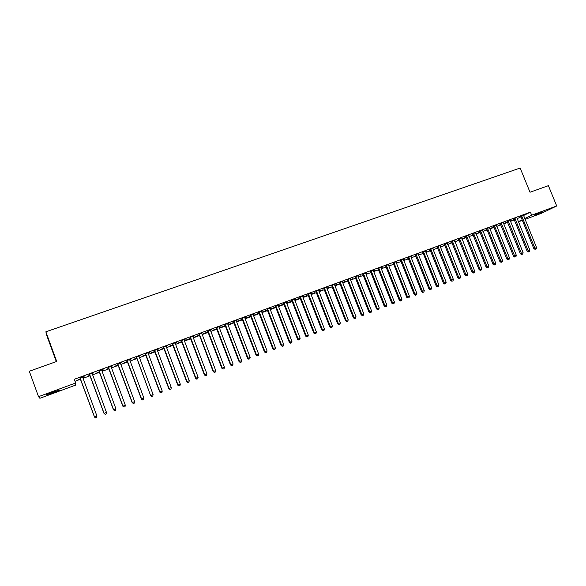 <?xml version="1.0" encoding="UTF-8"?>
<svg xmlns="http://www.w3.org/2000/svg" width="586" height="586" viewBox="0 0 586 586"><rect width="100%" height="100%" fill="white"/><g stroke="black" fill="none" stroke-linecap="round" stroke-linejoin="round"><path stroke-width="0.88" d="M75.023 381.281L80.612 379.23M83.08 378.322L90.149 375.721M92.625 374.813L99.62 372.242M102.103 371.334L109.025 368.792M111.516 367.876L118.365 365.364M120.863 364.441L127.638 361.958M130.143 361.035L136.846 358.573M139.358 357.65L145.987 355.211M148.514 354.288L155.07 351.878M157.605 350.948L164.095 348.567M166.629 347.63L173.053 345.279M175.595 344.341L181.946 342.004M184.502 341.067L190.787 338.759M193.343 337.822L199.562 335.536M202.126 334.599L208.279 332.335M210.85 331.39L216.937 329.156M219.516 328.211L225.537 325.999M228.122 325.047L234.078 322.857M236.671 321.912L242.567 319.744M245.16 318.791L250.998 316.645M253.599 315.693L259.371 313.569M261.979 312.616L267.692 310.514M270.3 309.555L275.955 307.482M278.57 306.522L284.166 304.464M286.788 303.504L292.319 301.468M294.948 300.501L300.42 298.494M303.057 297.527L308.47 295.534M311.115 294.568L316.469 292.597M319.114 291.63L324.417 289.682M327.069 288.708L332.313 286.781M334.972 285.807L340.158 283.895M342.817 282.921L347.959 281.038M350.618 280.057L355.702 278.189M358.368 277.207L363.401 275.361M366.067 274.38L371.048 272.556M373.721 271.574L378.644 269.765M381.325 268.776L386.196 266.989M388.877 266.007L393.704 264.235M396.385 263.246L401.161 261.495M403.849 260.506L408.574 258.77M411.262 257.781L415.935 256.067M418.631 255.078L423.253 253.379M425.956 252.39L430.527 250.705M433.23 249.717L437.757 248.054M440.467 247.058L444.942 245.409M447.653 244.421L452.084 242.787M454.802 241.791L459.182 240.179M461.9 239.183L466.236 237.594M468.954 236.59L473.254 235.015M475.971 234.019L480.22 232.459M482.945 231.455L487.149 229.91M489.874 228.914L494.035 227.383M496.76 226.379L500.876 224.87M503.608 223.867L507.681 222.372M510.413 221.369L514.449 219.889M75.543 385.141L39.885 398.29L38.53 396.671L75.653 383.01L75.543 385.141M56.307 361.606L46.917 335.925L45.869 331.801L520.163 168.036L530.015 192.237L548.393 185.667L556.7 205.979L541.12 213.443L525.1 219.354M522.368 220.358L518.376 221.83M93.167 374.044L92.442 374.308M93.218 374.176L92.485 374.439M90.01 375.348L87.636 376.219L89.966 375.216M93.599 372.667L89.497 374.329M93.65 372.806L92.222 373.714L106.469 412.434L104.096 413.342L89.541 374.161M108.886 368.418L106.139 369.429L108.835 368.286M112.424 365.767L108.373 367.407M112.475 365.906L111.113 366.785L125.316 405.212L122.979 406.105L108.469 367.217M127.499 361.584L124.393 362.727L127.448 361.459M130.978 358.962L126.986 360.58M131.03 359.101L129.74 359.95L143.9 398.084L141.592 398.971L127.133 360.375M145.855 354.845L142.405 356.112L145.804 354.72M149.284 352.252L145.343 353.849M149.335 352.391L148.112 353.212L162.227 391.067L159.949 391.939L145.533 353.629M163.955 348.201L160.168 349.593L163.912 348.077M167.332 345.637L163.45 347.212M167.384 345.769L166.234 346.568L180.298 384.138L178.056 385.002L163.684 346.971M181.814 341.645L177.69 343.162L181.763 341.521M185.139 339.111L181.308 340.664M185.191 339.243L184.099 340.012L198.127 377.303L195.914 378.153L181.594 340.407M199.423 335.177L194.984 336.811L199.379 335.053M202.705 332.672L198.925 334.203M202.756 332.797L201.672 333.2M216.798 328.797L212.051 330.548L216.754 328.673M220.028 326.314L216.307 327.83M220.08 326.446L219.12 327.164L233.052 363.921L230.899 364.748L216.674 327.545M233.902 322.52L228.892 324.358L233.902 322.381M237.132 320.051L233.455 321.546M237.176 320.176L236.275 320.872L250.163 357.365L248.039 358.178L233.865 321.245M250.456 316.447L245.512 318.257L250.412 316.323M254.002 313.862L250.369 315.341M254.046 313.993L253.203 314.66L267.048 350.889L264.953 351.695L250.823 315.026M266.806 310.441L261.92 312.235L266.755 310.324M270.644 307.76L267.07 309.218M270.695 307.884L269.912 308.536L283.712 344.509L281.639 345.3L267.553 308.895M282.892 304.398L278.416 306.104M282.935 304.522L278.438 306.17M287.074 301.739L283.543 303.174M287.125 301.863L286.4 302.486L300.149 338.203L298.106 338.986L284.071 302.837M298.816 298.552L294.773 300.039M298.867 298.67L294.817 300.157M303.292 295.791L299.805 297.212M303.343 295.915L302.669 296.516L316.374 331.991L314.36 332.76L300.369 296.86M314.543 292.78L310.932 294.106M314.594 292.897L310.983 294.223M319.297 289.924L315.861 291.323M319.348 290.048L318.725 290.627L332.394 325.853L330.401 326.614L316.462 290.964M330.072 287.081L326.893 288.246M330.116 287.199L326.937 288.371M335.104 284.129L331.705 285.514M335.148 284.254L334.584 284.811L348.201 319.795L346.231 320.542L332.343 285.14M345.41 281.448L342.642 282.467M345.454 281.566L342.685 282.584M350.699 278.409L347.351 279.778M350.75 278.533L350.23 279.068L363.803 313.81L361.862 314.557L348.018 279.397M360.551 275.896L358.192 276.76M360.595 276.013L358.236 276.878M366.104 272.761L362.793 274.116M366.155 272.886L365.686 273.406L379.208 307.906L377.296 308.639L363.496 273.721M375.509 270.402L373.546 271.12M375.553 270.52L373.59 271.237M381.31 267.187L378.043 268.527M381.361 267.311L380.944 267.809L394.422 302.076L392.532 302.801L378.776 268.117M390.283 264.982L388.701 265.561M390.327 265.099L388.752 265.67M396.334 261.686L393.103 263.004M396.378 261.803L395.946 261.964M404.875 259.627L403.673 260.067M404.919 259.737L403.717 260.177M401.029 261.166L400.56 261.341L401 261.1M411.16 256.243L407.973 257.547M411.211 256.36L410.881 256.822L424.271 290.634L422.433 291.345L408.772 257.122M419.29 254.331L418.455 254.639M419.334 254.449L418.507 254.749M415.804 255.738L415.027 256.031L415.767 255.635M425.81 250.874L422.66 252.163M433.53 249.101L433.061 249.277M433.574 249.218L433.105 249.387M430.402 250.383L429.318 250.779L430.358 250.273M440.276 245.571L437.171 246.845M440.328 245.688L440.086 246.113L453.388 279.478L451.586 280.167L438.028 246.398M444.818 245.087L443.441 245.593L444.774 244.977M454.568 240.333L451.498 241.593M454.619 240.45L467.679 273.999L465.899 274.68L452.385 241.132M461.761 238.839L462.435 238.495L461.724 238.751M459.058 239.864L457.395 240.472L459.014 239.755M468.69 235.154L465.658 236.4M468.734 235.272L481.795 268.593L480.037 269.267L466.566 235.931M475.817 233.638L476.198 233.44L475.803 233.587M473.122 234.7L471.181 235.411L473.078 234.59M482.637 230.042L479.641 231.272M482.681 230.159L495.734 263.246L494.005 263.912L480.579 230.796M487.025 229.595L484.805 230.408L486.973 229.485M496.415 224.987L493.456 226.203M500.752 224.555L498.268 225.464L500.708 224.445M510.032 219.999L507.11 221.2M510.076 220.109L523.122 252.749L521.43 253.401L508.099 220.71M514.318 219.574L511.578 220.578L514.274 219.464M523.532 215.179L520.595 216.256M517.108 218.71L520.932 216.827M523.554 215.531L530.425 212.139L74.29 379.288L75.653 383.01M516.779 217.523L513.871 218.717M516.823 217.64L529.869 250.171L528.184 250.815L514.874 218.219M507.557 222.057L504.942 223.017L507.513 221.948M503.242 222.49L500.305 223.698M503.286 222.599L516.339 255.35L514.633 256.009L501.279 223.207M493.91 227.068L491.559 227.932L493.866 226.958M489.544 227.507L486.57 228.73M480.095 232.137L478.015 232.906L480.051 232.027M475.678 232.591L472.668 233.829M475.729 232.708L488.783 265.912L487.039 266.579L473.591 233.36M468.807 236.231L469.335 235.96L468.785 236.165M466.112 237.271L464.31 237.938L466.068 237.162M461.651 237.733L458.596 238.985M461.695 237.85L474.755 271.289L472.99 271.963L459.497 238.524M454.67 241.469L455.49 241.044L454.626 241.359M451.96 242.472L450.436 243.029L451.916 242.355M447.448 242.941L444.356 244.208M447.492 243.058L460.552 276.731L458.765 277.42L445.228 243.754M437.632 247.732L436.402 248.178L437.588 247.614M433.069 248.215L429.941 249.497M433.113 248.332L432.856 248.764L446.18 282.24L444.364 282.935L430.783 249.05M426.432 251.709L425.78 251.951M426.476 251.826L425.824 252.061M423.129 253.057L422.191 253.394L423.085 252.94M418.507 253.555L415.342 254.851M418.558 253.672L418.25 254.119L431.618 287.821L429.787 288.524L416.155 254.412M412.105 256.968L411.086 257.342M412.148 257.086L411.138 257.459M408.442 258.448L407.812 258.675L408.405 258.36M403.769 258.953L400.56 260.265M403.82 259.078L403.468 259.539L416.88 293.469L415.027 294.179L401.344 259.847M397.601 262.294L396.209 262.799M397.645 262.411L396.261 262.916M388.848 264.425L385.595 265.758M388.892 264.55L388.496 265.033L401.952 299.19L400.077 299.907L386.35 265.341M382.914 267.685L381.149 268.329M382.958 267.802L381.193 268.447M373.729 269.97L370.447 271.311M373.78 270.087L373.341 270.593L386.841 304.984L384.936 305.709L371.165 270.908M368.052 273.142L365.891 273.933M368.096 273.259L365.935 274.05M358.427 275.581L355.094 276.936M358.478 275.698L357.98 276.226L371.531 310.851L369.605 311.591L355.783 276.548M352.999 278.665L350.443 279.603M353.05 278.782L350.487 279.72M342.927 281.258L339.55 282.635M342.971 281.383L342.392 281.815L356.024 316.792L354.076 317.539L340.202 282.262M337.763 284.254L334.789 285.345M337.807 284.378L334.84 285.47M327.23 287.015L323.809 288.415M327.274 287.14L326.68 287.711L340.32 322.813L338.342 323.567L324.424 288.041M322.337 289.924L318.938 291.169M322.381 290.041L318.982 291.286M311.32 292.846L307.862 294.26M311.371 292.971L310.726 293.564L324.41 328.907L322.403 329.676L308.441 293.901M306.705 295.659L302.881 297.065M306.756 295.776L302.925 297.183M295.212 298.757L291.703 300.186M295.263 298.882L294.56 299.49L308.287 335.089L306.258 335.866L292.246 299.842M290.883 301.468L286.613 303.043M290.927 301.585L286.657 303.152M278.892 304.742L275.332 306.185M278.936 304.867L278.182 305.504L291.96 341.345L289.902 342.136L275.845 305.855M274.849 307.35L270.161 309.181M274.893 307.474L270.168 309.21M262.352 310.8L258.748 312.265M262.396 310.932L261.583 311.591L275.405 347.688L273.325 348.487L259.217 311.95M258.66 313.437L253.745 315.239L258.609 313.312M245.593 316.945L241.937 318.432M245.644 317.077L244.772 317.759L258.638 354.112L256.522 354.926L242.37 318.125M242.208 319.473L237.227 321.304L242.384 319.267M228.606 323.172L224.907 324.673M228.657 323.304L227.727 324.007L241.637 360.632L239.498 361.452L225.295 324.388M225.405 325.64L220.497 327.442L225.354 325.516M211.4 329.486L207.642 331.009M211.443 329.61L210.455 330.343L224.409 367.232L222.24 368.067L207.993 330.731M208.14 331.976L203.547 333.668L208.096 331.852M193.951 335.881L190.15 337.419M194.003 336.012L192.948 336.767L206.946 373.927L204.748 374.769L190.45 337.162M190.648 338.4L186.37 339.975L190.604 338.276M176.269 342.363L172.409 343.923M176.32 342.495L175.199 343.279L189.241 380.71L187.015 381.567L172.672 343.682M172.914 344.912L168.958 346.363L172.87 344.788M158.337 348.934L154.426 350.516M158.388 349.066L157.202 349.879L171.295 387.588L169.032 388.452L154.645 350.289M154.938 351.512L151.313 352.845L154.887 351.388M140.164 355.599L136.201 357.204M140.215 355.731L138.897 356.215M136.706 358.207L133.432 359.408L136.663 358.075M121.734 362.353L117.713 363.979M121.785 362.492L120.46 363.357L134.641 401.637L132.319 402.531L117.83 363.781M118.226 364.99L115.303 366.067L118.174 364.858M103.048 369.209L98.968 370.857M103.092 369.341L101.7 370.235L115.925 408.808L113.567 409.709L99.034 370.674M102.411 370.645L101.92 370.828M102.462 370.777L101.964 370.96M99.481 371.868L96.917 372.813L99.437 371.744M84.091 376.153L79.952 377.823M84.142 376.293L82.67 377.216L96.946 416.082L94.551 416.998L79.974 377.662M83.857 377.457L82.89 377.816M83.901 377.589L82.941 377.948M80.472 378.849L78.29 379.655L80.421 378.717M52.015 393.14L45.972 394.883L51.729 392.517L59.479 390.151L52.015 393.14L51.78 392.503M45.869 331.801L56.717 361.459L29.3 371.26L38.53 396.671M530.425 212.139L531.663 215.194L556.7 205.979M542.995 211.605L534.359 215.172L542.995 211.605M518.31 221.669L522.141 219.809M524.77 218.534L531.663 215.194M521.862 216.117L520.844 216.615L533.853 248.669L534.901 248.237L521.613 215.751M535.487 249.167L536.153 248.911L535.487 249.167L534.901 248.237L536.571 247.6L523.474 215.201M520.844 216.615L520.514 216.153M533.853 248.669L535.069 249.336M536.153 248.911L536.571 247.6M528.777 251.738L529.451 251.482L528.777 251.738L528.184 250.815L527.151 251.24L513.783 218.622M527.151 251.24L528.367 251.907M529.451 251.482L529.869 250.171M522.031 254.331L522.712 254.068L522.031 254.331L521.43 253.401L520.405 253.819L507.022 221.098M520.405 253.819L521.621 254.5M522.712 254.068L523.122 252.749M515.248 256.932L515.929 256.675L515.248 256.932L514.633 256.009L513.622 256.419L500.217 223.596M513.622 256.419L514.845 257.1M515.929 256.675L516.339 255.35M494.672 226.086L493.705 226.57L506.802 259.034L507.798 258.624L494.423 225.72M508.421 259.554L509.102 259.29L508.421 259.554L507.798 258.624L509.512 257.972L496.32 225.024M493.705 226.57L493.368 226.108M506.802 259.034L508.018 259.723M509.102 259.29L509.512 257.972M487.772 228.621L486.82 229.097L499.939 261.664L500.92 261.261L487.523 228.247M501.55 262.191L502.239 261.927L501.55 262.191L500.92 261.261L502.642 260.602L489.427 227.551M486.82 229.097L486.483 228.628M499.939 261.664L501.155 262.352M502.239 261.927L502.642 260.602M494.635 264.843L495.331 264.579L494.635 264.843L494.005 263.912L493.031 264.315L479.553 231.17M493.031 264.315L494.247 265.004M495.331 264.579L495.734 263.246M487.684 267.509L488.38 267.245L487.684 267.509L487.039 266.579L486.08 266.974L472.58 233.726M486.08 266.974L487.303 267.67M488.38 267.245L488.783 265.912M480.688 270.197L481.392 269.926L480.688 270.197L480.037 269.267L479.092 269.655L465.57 236.297M479.092 269.655L480.308 270.351M481.392 269.926L481.795 268.593M473.649 272.9L474.352 272.629L473.649 272.9L472.99 271.963L472.06 272.351L458.508 238.883M472.06 272.351L473.276 273.054M474.352 272.629L474.755 271.289M466.566 275.618L467.276 275.347L466.566 275.618L465.899 274.68L464.984 275.061L451.41 241.491M464.984 275.061L466.2 275.764M467.276 275.347L467.679 273.999M459.439 278.35L460.157 278.079L459.439 278.35L458.765 277.42L457.864 277.793L444.269 244.106M457.864 277.793L459.08 278.497M460.157 278.079L460.552 276.731M452.275 281.104L452.993 280.826L452.275 281.104L451.586 280.167L450.7 280.54L437.083 246.743M450.7 280.54L451.916 281.251M452.993 280.826L453.388 279.478M445.06 283.873L445.785 283.595L445.06 283.873L444.364 282.935L443.492 283.302L429.846 249.394M443.492 283.302L444.708 284.012M445.785 283.595L446.18 282.24M423.751 252.105L422.924 252.544L436.24 286.078L437.097 285.719L423.488 251.724M437.801 286.657L438.526 286.378L437.801 286.657L437.097 285.719L438.921 285.023L425.509 250.984M422.924 252.544L422.572 252.061M436.24 286.078L437.456 286.796M438.526 286.378L438.921 285.023M430.498 289.462L431.23 289.176L430.498 289.462L429.787 288.524L428.945 288.876L415.254 254.749M428.945 288.876L430.153 289.601M431.23 289.176L431.618 287.821M423.143 292.282L423.883 291.996L423.143 292.282L422.433 291.345L421.598 291.689L407.885 257.444M421.598 291.689L422.814 292.421M423.883 291.996L424.271 290.634M415.752 295.117L416.492 294.831L415.752 295.117L415.027 294.179L414.207 294.524L400.472 260.162M414.207 294.524L415.423 295.256M416.492 294.831L416.88 293.469M394.136 262.968L393.367 263.385L406.772 297.373L407.578 297.036L393.873 262.587M408.31 297.974L409.057 297.688L408.31 297.974L407.578 297.036L409.438 296.318L395.938 261.825M393.367 263.385L393.008 262.902M406.772 297.373L407.988 298.106M409.057 297.688L409.438 296.318M400.817 300.845L401.571 300.559L400.817 300.845L400.077 299.907L399.293 300.237L385.507 265.648M399.293 300.237L400.502 300.977M401.571 300.559L401.952 299.19M393.287 303.738L394.041 303.453L393.287 303.738L392.532 302.801L391.763 303.123L377.948 268.417M391.763 303.123L392.972 303.87M394.041 303.453L394.422 302.076M385.698 306.654L386.46 306.361L385.698 306.654L384.936 305.709L384.182 306.031L370.352 271.208M384.182 306.031L385.398 306.778M386.46 306.361L386.841 304.984M378.065 309.576L378.834 309.283L378.065 309.576L377.296 308.639L376.556 308.954L362.697 274.014M376.556 308.954L377.772 309.701M378.834 309.283L379.208 307.906M370.381 312.528L371.158 312.235L370.381 312.528L369.605 311.591L368.88 311.891L354.999 276.834M368.88 311.891L370.096 312.653M371.158 312.235L371.531 310.851M362.653 315.495L363.43 315.195L362.653 315.495L361.862 314.557L361.159 314.858L347.256 279.676M361.159 314.858L362.368 315.612M363.43 315.195L363.803 313.81M354.874 318.484L355.651 318.183L354.874 318.484L354.076 317.539L353.387 317.832L339.455 282.533M353.387 317.832L354.596 318.594M355.651 318.183L356.024 316.792M347.044 321.487L347.828 321.187L347.044 321.487L346.231 320.542L345.564 320.835L331.61 285.411M345.564 320.835L346.773 321.597M347.828 321.187L348.201 319.795M339.162 324.512L339.953 324.205L339.162 324.512L338.342 323.567L337.69 323.853L323.714 288.305M337.69 323.853L338.898 324.622M339.953 324.205L340.32 322.813M331.229 327.552L332.02 327.252L331.229 327.552L330.401 326.614L329.764 326.885L315.766 291.22M329.764 326.885L330.973 327.662M332.02 327.252L332.394 325.853M323.245 330.621L324.043 330.314L323.245 330.621L322.403 329.676L321.787 329.947L307.76 294.15M321.787 329.947L322.996 330.724M324.043 330.314L324.41 328.907M315.209 333.705L316.015 333.39L315.209 333.705L314.36 332.76L313.759 333.024L299.71 297.102M313.759 333.024L314.968 333.808M316.015 333.39L316.374 331.991M307.115 336.804L307.928 336.496L307.115 336.804L306.258 335.866L305.68 336.122L291.608 300.076M305.68 336.122L306.881 336.906M307.928 336.496L308.287 335.089M298.977 339.931L299.79 339.616L298.977 339.931L298.106 338.986L297.541 339.235L283.448 303.065M297.541 339.235L298.75 340.026M299.79 339.616L300.149 338.203M290.781 343.074L291.601 342.759L290.781 343.074L289.902 342.136L289.352 342.378L275.237 306.075M289.352 342.378L290.561 343.169M291.601 342.759L291.96 341.345M282.525 346.245L283.353 345.923L282.525 346.245L281.639 345.3L281.112 345.535L266.967 309.108M281.112 345.535L282.32 346.333M283.353 345.923L283.712 344.509M274.226 349.432L275.054 349.11L274.226 349.432L273.325 348.487L272.82 348.714L258.646 312.162M272.82 348.714L274.021 349.52M275.054 349.11L275.405 347.688M265.861 352.64L266.703 352.318L265.861 352.64L264.953 351.695L264.462 351.915L250.273 315.231M264.462 351.915L265.663 352.728M266.703 352.318L267.048 350.889M257.444 355.87L258.287 355.548L257.444 355.87L256.522 354.926L256.06 355.138L241.842 318.323M256.06 355.138L257.254 355.951M258.287 355.548L258.638 354.112M248.969 359.123L249.819 358.793L248.969 359.123L248.039 358.178L247.592 358.383L233.353 321.436M247.592 358.383L248.794 359.203M249.819 358.793L250.163 357.365M240.443 362.397L241.3 362.067L240.443 362.397L239.498 361.452L239.073 361.65L224.804 324.563M239.073 361.65L240.267 362.47M241.3 362.067L241.637 360.632M231.851 365.693L232.715 365.356L231.851 365.693L230.496 364.932L216.205 327.721M230.496 364.932L231.69 365.767M232.715 365.356L233.052 363.921M223.207 369.012L224.072 368.675L223.207 369.012L221.852 368.242L207.547 330.892M221.852 368.242L223.054 369.077M224.072 368.675L224.409 367.232M199.54 334.35L199.211 334.613L213.157 371.575L213.524 371.407L199.255 333.932M214.505 372.352L215.377 372.015L214.505 372.352L213.524 371.407L215.707 370.564L201.672 333.046M199.211 334.613L198.822 334.093M213.157 371.575L214.359 372.418M215.377 372.015L215.707 370.564M205.737 375.714L206.616 375.377L205.737 375.714L204.404 374.93L190.047 337.309M204.404 374.93L205.598 375.78M206.616 375.377L206.946 373.927M196.911 379.098L197.797 378.761L196.911 379.098L195.592 378.307L181.206 340.554M195.592 378.307L196.786 379.164M197.797 378.761L198.127 377.303M188.025 382.512L188.919 382.167L188.025 382.512L186.714 381.713L172.306 343.814M186.714 381.713L187.908 382.57M188.919 382.167L189.241 380.71M179.082 385.94L179.975 385.595L179.082 385.94L177.778 385.134L163.347 347.095M177.778 385.134L178.972 385.998M179.975 385.595L180.298 384.138M170.072 389.397L170.973 389.053L170.072 389.397L168.783 388.584L154.323 350.406M168.783 388.584L169.969 389.448M170.973 389.053L171.295 387.588M161.004 392.884L161.912 392.532L161.004 392.884L159.722 392.056L145.24 353.739M159.722 392.056L160.908 392.928M161.912 392.532L162.227 391.067M136.663 357.416L150.595 395.557L136.362 356.991M151.869 396.385L152.785 396.033L151.869 396.385L150.807 395.44L153.1 394.561L138.904 356.061M136.494 357.628L136.091 357.094M150.595 395.557L151.781 396.429M152.785 396.033L153.1 394.561M142.669 399.916L143.592 399.564L142.669 399.916L141.409 399.073L126.884 360.471M141.409 399.073L142.596 399.96M143.592 399.564L143.9 398.084M133.403 403.468L134.333 403.117L133.403 403.468L132.158 402.619L117.603 363.869M132.158 402.619L133.344 403.505M134.333 403.117L134.641 401.637M124.078 407.05L125.016 406.691L124.078 407.05L122.84 406.193L108.264 367.29M122.84 406.193L124.02 407.087M125.016 406.691L125.316 405.212M114.68 410.654L115.625 410.295L114.68 410.654L113.457 409.79L98.858 370.74M113.457 409.79L114.636 410.683M115.625 410.295L115.925 408.808M105.224 414.287L106.169 413.921L105.224 414.287L104.008 413.408L89.387 374.212M104.008 413.408L105.187 414.309M106.169 413.921L106.469 412.434M95.694 417.943L96.653 417.576L95.694 417.943L94.493 417.056L79.85 377.714M94.493 417.056L95.672 417.965M96.653 417.576L96.946 416.082M537.684 214.161L537.509 213.736M536.512 214.593L536.358 214.227M53.751 392.503L53.516 391.866M521.694 215.846L520.683 216.351M515.123 218.585L514.12 219.083M514.962 218.322L513.959 218.82M508.348 221.069L507.359 221.567M508.179 220.805L507.19 221.296M501.528 223.574L500.554 224.057M501.367 223.303L500.385 223.793M494.503 225.815L493.544 226.306M487.603 228.35L486.658 228.826M480.828 231.162L479.89 231.638M480.667 230.891L479.729 231.367M473.847 233.726L472.924 234.195M473.678 233.455L472.755 233.924M466.822 236.305L465.907 236.773M466.654 236.033L465.745 236.495M459.754 238.898L458.853 239.359M459.585 238.627L458.684 239.088M452.641 241.505L451.755 241.959M452.473 241.234L451.586 241.688M445.485 244.128L444.613 244.582M445.316 243.857L444.444 244.311M438.284 246.772L437.427 247.219M438.116 246.494L437.259 246.948M431.04 249.431L430.197 249.87M430.871 249.153L430.029 249.599M423.575 251.826L422.755 252.266M416.412 254.793L415.606 255.225M416.243 254.514L415.43 254.947M409.035 257.503L408.237 257.928M408.86 257.225L408.068 257.65M401.608 260.228L400.824 260.645M401.432 259.942L400.656 260.367M393.96 262.689L393.191 263.107M386.613 265.729L385.859 266.139M386.438 265.443L385.691 265.854M379.047 268.505L378.307 268.908M378.871 268.22L378.138 268.63M371.429 271.296L370.711 271.699M371.253 271.01L370.535 271.413M363.767 274.109L363.064 274.504M363.591 273.823L362.888 274.219M356.054 276.936L355.365 277.325M355.878 276.651L355.189 277.039M348.289 279.786L347.615 280.167M348.113 279.5L347.439 279.881M340.473 282.65L339.821 283.031M340.298 282.364L339.646 282.745M332.614 285.536L331.976 285.909M332.438 285.243L331.801 285.616M324.695 288.437L324.08 288.803M324.519 288.151L323.904 288.517M316.733 291.359L316.132 291.718M316.557 291.066L315.957 291.432M308.712 294.297L308.133 294.655M308.536 294.011L307.958 294.362M300.647 297.263L300.083 297.607M300.464 296.97L299.9 297.314M292.524 300.237L291.975 300.581M292.341 299.944L291.799 300.288M284.349 303.24L283.822 303.577M284.166 302.947L283.639 303.284M276.116 306.258L275.61 306.588M275.94 305.965L275.427 306.295M267.839 309.298L267.348 309.62M267.656 308.998L267.165 309.32M259.495 312.353L259.027 312.668M259.312 312.06L258.844 312.375M251.101 315.436L250.654 315.744M250.918 315.136L250.471 315.444M242.655 318.535L242.223 318.835M242.465 318.235L242.04 318.535M234.144 321.655L233.733 321.948M233.96 321.355L233.55 321.648M225.581 324.798L225.192 325.084M225.398 324.498L225.009 324.783M216.959 327.955L216.586 328.241M216.776 327.655L216.402 327.94M332.592 285.492L331.954 285.865M324.615 288.275L323.999 288.642M316.572 291.088L315.971 291.454"/></g></svg>
